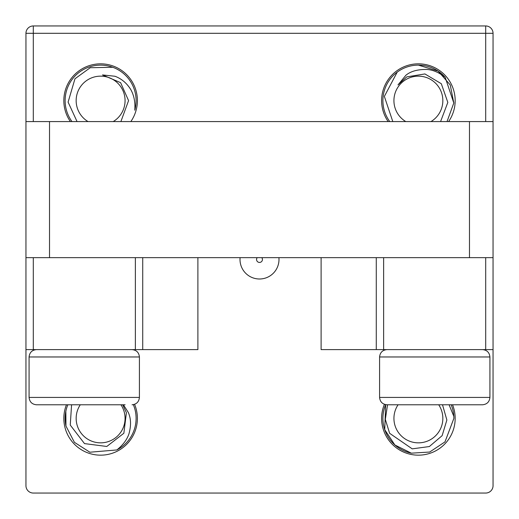 <?xml version="1.0" encoding="UTF-8"?>
<svg xmlns="http://www.w3.org/2000/svg" width="519" height="519" viewBox="0 0 519 519"><rect width="100%" height="100%" fill="white"/><g stroke="black" fill="none" stroke-linecap="round" stroke-linejoin="round"><path stroke-width="0.78" d="M33.307 121.576L33.307 33.307L25.95 33.307L25.95 121.576L493.05 121.576L493.05 257.664L469.481 257.664L469.481 121.576M469.481 257.664L49.519 257.664L49.519 121.576M88.016 121.576A24.458 24.458 0 0 1 88.567 79.323A24.458 24.458 0 0 1 125.073 100.615A24.458 24.458 0 0 1 113.213 121.576M120.888 121.576L128.576 100.608L120.603 82.67L102.503 74.937L114.971 76.254C121.55 78.713 126.837 83.183 130.833 89.67C134.084 95.561 135.401 102.405 134.778 110.216A35.493 35.493 0 0 0 72.238 79.29A35.493 35.493 0 0 0 71.972 121.576M112.779 67.269L90.222 67.723L74.963 78.784L68.099 102.113L77.052 121.576M387.31 404.781L482.566 404.781C487.004 404.314 489.456 401.862 489.923 397.424L489.923 356.968C489.456 352.524 487.004 350.072 482.566 349.611M120.933 404.781A24.458 24.458 0 0 1 105.87 442.272A24.458 24.458 0 0 1 80.289 404.781M67.833 404.781A35.493 35.493 0 0 0 65.952 426.015M71.583 404.781L70.253 425.067L84.493 443.596L106.791 446.47L123.859 433.248L126.415 412.709L122.698 404.781M123.392 404.781L128.225 412.313C131.028 418.385 131.268 425.567 128.946 433.865C127.045 439.612 123.009 444.978 116.846 449.947L89.884 452.218L74.405 442.324L65.952 426.015L65.848 411.236M116.846 449.947A35.493 35.493 0 0 0 133.344 404.664M29.077 397.424L139.416 397.424L139.416 356.968L29.077 356.968L29.077 397.424C29.544 401.862 31.996 404.314 36.434 404.781L125.118 404.781M438.711 404.781A24.458 24.458 0 0 1 413.526 442.357A24.458 24.458 0 0 1 398.067 404.781M453.878 418.385A35.493 35.493 0 0 0 453.82 416.309L453.878 418.372L444.984 441.89L429.674 452.036L411.333 453.171L394.888 444.984L384.735 429.674L385.656 404.664A35.493 35.493 0 0 0 411.333 453.171L429.674 452.036L444.984 441.89L453.878 418.398A35.493 35.493 0 0 0 453.878 418.385L444.984 441.89L429.674 452.036L411.333 453.171L394.888 444.984L384.735 429.674L385.656 404.664L384.735 429.674L394.888 444.984L411.333 453.171L429.674 452.036L444.984 441.89L453.878 418.392L444.984 441.89L429.674 452.036L411.333 453.171L394.888 444.984L384.735 429.674L385.656 404.664L384.735 429.674L394.888 444.984L411.333 453.171L429.674 452.036L444.984 441.89L453.878 418.398L444.984 441.89L429.674 452.036L411.333 453.171L394.888 444.984L384.735 429.674L385.656 404.664L384.735 429.674L394.888 444.984L411.333 453.171L429.674 452.036L444.984 441.89L453.878 418.392L444.984 441.89L429.674 452.036L411.333 453.171L394.888 444.984L384.735 429.674L385.656 404.664L384.735 429.674L394.888 444.984L411.333 453.171L429.674 452.036L444.984 441.89L453.878 418.392L444.984 441.89L429.674 452.036L411.333 453.171L394.888 444.984L384.735 429.674L385.656 404.664M387.537 404.781L385.332 419.417L389.613 433.287L412.209 448.857L429.349 446.548L442.136 435.655L446.872 420.027L442.506 404.781M449.078 404.781L453.82 416.309A35.493 35.493 0 0 0 451.167 404.781M405.787 121.576A24.458 24.458 0 0 1 407.61 78.654A24.458 24.458 0 0 1 439.865 88.918A24.458 24.458 0 0 1 430.984 121.576M440.579 121.576L447.832 102.412L441.312 83.721L424.905 73.945L406.747 76.89L397.976 84.921L405.929 75.229C410.834 71.187 417.912 69.267 427.163 69.468C433.151 69.935 439.158 72.563 445.192 77.35A35.493 35.493 0 0 0 397.217 72.122A35.493 35.493 0 0 0 389.75 121.576M397.217 72.122L384.358 96.417L392.805 121.576M445.192 77.35L453.801 103.002L447.028 121.576L453.801 103.002L450.252 84.973L438.166 71.142L418.392 65.122L438.166 71.142L450.252 84.973L453.801 103.002L447.028 121.576L453.801 103.002L450.252 84.973L438.166 71.142L418.392 65.122L438.166 71.142L450.252 84.973L453.801 103.002L447.028 121.576M388.167 121.576A36.778 36.778 0 0 1 407.402 65.511A36.778 36.778 0 0 1 448.604 121.576M70.396 121.576A36.778 36.778 0 0 1 89.631 65.511A36.778 36.778 0 0 1 130.833 121.576M49.519 257.664L25.95 257.664L25.95 349.611L197.895 349.611L197.895 257.664M25.95 33.307A7.357 7.357 0 0 1 33.307 25.95L485.693 25.95A7.357 7.357 0 0 1 493.05 33.307L493.05 121.576M261.797 257.664A2.945 2.945 0 0 1 261.505 261.654A2.945 2.945 0 0 1 257.495 261.654A2.945 2.945 0 0 1 257.203 257.664M278.904 257.664A19.495 19.495 0 0 1 259.5 278.995A19.495 19.495 0 0 1 240.096 257.664M142.725 349.611L142.725 257.664M376.275 257.664L376.275 349.611L493.05 349.611L493.05 485.693A7.357 7.357 0 0 1 485.693 493.05L33.307 493.05A7.357 7.357 0 0 1 25.95 485.693L25.95 349.611M321.105 257.664L321.105 349.611L376.275 349.611M493.05 257.664L493.05 349.611M452.555 404.781A36.778 36.778 0 0 1 411.217 454.462A36.778 36.778 0 0 1 384.404 404.327M134.596 404.327A36.778 36.778 0 0 1 93.686 454.508A36.778 36.778 0 0 1 66.445 404.781M489.923 356.968L379.584 356.968L379.584 397.424L489.923 397.424M33.307 25.95L33.307 33.307L485.693 33.307L485.693 121.576M485.693 33.307L485.693 25.95A7.357 7.357 0 0 1 493.05 33.307L485.693 33.307M33.307 349.611L33.307 257.664M135.368 349.611L135.368 257.664M383.632 257.664L383.632 349.611M485.693 257.664L485.693 349.611M25.95 121.576L25.95 257.664M379.584 397.424C380.051 401.862 382.503 404.314 386.94 404.781M379.584 356.968C380.051 352.524 382.503 350.072 386.94 349.611M139.416 397.424C138.949 401.862 136.497 404.314 132.06 404.781M139.416 356.968C138.949 352.524 136.497 350.072 132.06 349.611M29.077 356.968C29.544 352.524 31.996 350.072 36.434 349.611"/></g></svg>
